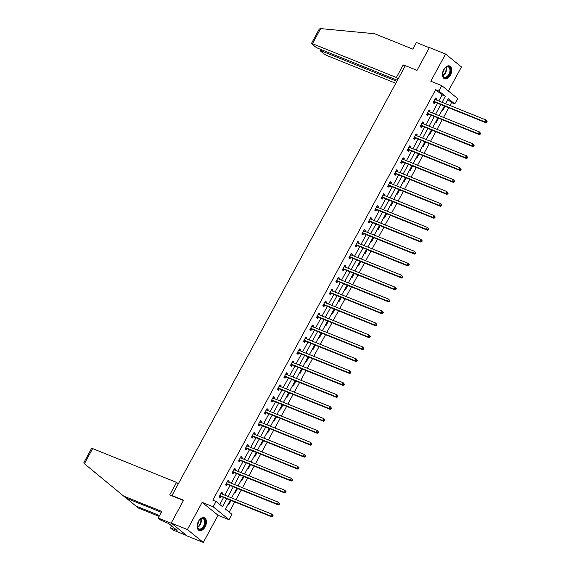 <?xml version="1.0" encoding="UTF-8"?>
<svg xmlns="http://www.w3.org/2000/svg" width="571" height="571" viewBox="0 0 571 571"><rect width="100%" height="100%" fill="white"/><g stroke="black" fill="none" stroke-linecap="round" stroke-linejoin="round"><path stroke-width="0.86" d="M205.132 526.847A6.873 4.197 111.9 0 0 204.347 517.754A6.873 4.197 111.9 0 0 198.437 521.409A6.873 4.197 111.9 0 0 199.215 530.502A6.873 4.197 111.9 0 0 205.132 526.847M450.419 75.087A6.873 4.197 111.9 0 0 449.641 65.993A6.873 4.197 111.9 0 0 443.724 69.641A6.873 4.197 111.9 0 0 444.502 78.734A6.873 4.197 111.9 0 0 450.419 75.087M230.356 500.182L225.509 509.111L231.947 514.335L229.042 519.696L213.154 506.798L216.066 501.438L222.504 506.67L226.801 498.747M218.043 515.27L202.155 502.366L187.395 529.545L171.221 523.036L187.11 535.933L203.283 542.45L218.043 515.27L229.042 519.696M448.399 91.003L461.461 66.95L445.573 54.045L430.812 81.225L441.811 85.657L457.699 98.562L454.787 103.922L448.349 98.69L445.616 103.722M449.998 105.485L451.554 102.616L454.787 103.922M229.214 512.116L234.738 501.945M235.973 499.668L241.219 490.004M242.454 487.727L247.707 478.055M248.942 475.779L254.195 466.107M255.43 463.838L260.676 454.166M261.911 451.889L267.164 442.218M268.399 439.948L273.652 430.277M274.887 428L280.133 418.329M281.367 416.052L286.621 406.388M287.855 404.111L293.109 394.44M294.343 392.163L299.589 382.491M300.824 380.222L306.077 370.55M307.312 368.274L312.565 358.602M313.8 356.333L319.046 346.661M320.281 344.384L325.534 334.713M326.769 332.443L332.022 322.772M333.257 320.495L338.503 310.824M339.738 308.547L344.991 298.883M346.226 296.606L351.479 286.935M352.714 284.658L357.96 274.986M359.195 272.717L364.448 263.045M365.683 260.769L370.936 251.097M372.171 248.828L377.417 239.156M378.652 236.879L383.905 227.208M385.139 224.938L390.393 215.267M391.627 212.99L396.874 203.319M398.108 201.042L403.362 191.378M404.596 189.101L409.85 179.43M411.084 177.153L416.33 167.481M417.565 165.212L422.818 155.54M424.053 153.264L429.306 143.592M430.541 141.322L435.787 131.651M437.022 129.374L442.275 119.703M443.51 117.433L448.763 107.762M187.395 529.545L203.283 542.45M171.221 523.036L183.612 500.217L171.964 495.521L405.36 65.658L417.008 70.347L429.399 47.529L445.573 54.045M171.964 495.521L172.77 496.178M451.554 102.616L447.85 99.611M442.197 110.025L442.789 110.503L445.08 106.277M435.709 121.966L436.301 122.444L438.592 118.226M429.228 133.914L429.813 134.392L432.111 130.167M422.74 145.855L423.332 146.34L425.623 142.115M416.252 157.803L416.844 158.281L419.135 154.056M409.771 169.744L410.356 170.229L412.655 166.004M403.283 181.692L403.875 182.17L406.167 177.945M396.795 193.633L397.387 194.119L399.679 189.893M390.314 205.581L390.899 206.06L393.198 201.834M383.826 217.53L384.419 218.008L386.71 213.782M377.338 229.471L377.931 229.949L380.222 225.731M370.857 241.419L371.443 241.897L373.741 237.672M364.369 253.36L364.962 253.845L367.253 249.62M357.881 265.308L358.474 265.786L360.765 261.561M351.401 277.249L351.986 277.734L354.284 273.509M344.913 289.197L345.505 289.675L347.796 285.45M338.425 301.138L339.017 301.624L341.308 297.398M331.944 313.086L332.529 313.565L334.827 309.339M325.456 325.035L326.048 325.513L328.339 321.287M318.968 336.976L319.56 337.454L321.851 333.236M312.487 348.924L313.072 349.402L315.37 345.177M305.999 360.865L306.591 361.35L308.882 357.125M299.511 372.813L300.103 373.291L302.394 369.066M293.03 384.754L293.615 385.239L295.914 381.014M286.542 396.702L287.134 397.18L289.426 392.955M280.054 408.65L280.647 409.129L282.938 404.903M273.573 420.591L274.159 421.07L276.457 416.844M267.085 432.54L267.678 433.018L269.969 428.792M260.597 444.481L261.19 444.959L263.481 440.741M254.116 456.429L254.702 456.907L257 452.682M247.628 468.37L248.221 468.855L250.512 464.63M241.14 480.318L241.733 480.796L244.024 476.571M234.66 492.259L235.245 492.744L237.543 488.519M228.172 504.207L228.764 504.685L231.055 500.46M438.828 100.988L442.111 94.943L435.666 89.711L212.826 500.132L216.066 501.438M219.771 504.443L223.568 497.448M224.803 495.171L230.056 485.5M231.291 483.23L236.537 473.559M237.772 471.282L243.025 461.611M244.26 459.334L249.513 449.67M250.748 447.393L255.994 437.721M257.228 435.445L262.482 425.773M263.716 423.504L268.97 413.832M270.204 411.555L275.45 401.884M276.685 399.614L281.938 389.943M283.173 387.666L288.426 377.995M289.661 375.725L294.907 366.054M296.142 363.777L301.395 354.106M302.63 351.829L307.883 342.165M309.118 339.888L314.364 330.216M315.599 327.94L320.852 318.268M322.087 315.999L327.34 306.327M328.575 304.05L333.821 294.379M335.056 292.109L340.309 282.438M341.544 280.161L346.797 270.49M348.032 268.22L353.278 258.549M354.512 256.272L359.766 246.601M361 244.324L366.254 234.66M367.488 232.383L372.735 222.711M373.969 220.435L379.223 210.763M380.457 208.494L385.71 198.822M386.945 196.545L392.191 186.874M393.426 184.604L398.679 174.933M399.914 172.656L405.167 162.985M406.402 160.708L411.648 151.044M412.883 148.767L418.136 139.096M419.371 136.819L424.624 127.155M425.859 124.878L431.105 115.206M432.34 112.93L437.593 103.258M436.165 99.911L436.694 98.933L435.623 98.062L433.125 102.659L434.203 103.529L434.874 102.288M429.678 111.859L430.206 110.881L429.135 110.003L426.644 114.6L427.715 115.47L428.386 114.236M423.19 123.8L423.725 122.822L422.647 121.951L420.156 126.548L421.227 127.419L421.905 126.177M416.709 135.748L417.237 134.77L416.166 133.899L413.668 138.489L414.746 139.36L415.417 138.125M410.221 147.696L410.749 146.711L409.678 145.841L407.187 150.437L408.258 151.308L408.929 150.066M403.733 159.637L404.268 158.659L403.19 157.789L400.699 162.378L401.77 163.256L402.448 162.014M397.252 171.585L397.78 170.601L396.709 169.73L394.211 174.326L395.289 175.197L395.96 173.955M390.764 183.527L391.292 182.549L390.221 181.678L387.73 186.274L388.801 187.145L389.472 185.903M384.276 195.475L384.811 194.497L383.733 193.619L381.242 198.216L382.313 199.086L382.991 197.851M377.795 207.416L378.323 206.438L377.253 205.567L374.754 210.164L375.832 211.034L376.503 209.793M371.307 219.364L371.835 218.386L370.765 217.515L368.274 222.105L369.344 222.975L370.015 221.741M364.819 231.305L365.354 230.327L364.277 229.456L361.786 234.053L362.856 234.924L363.534 233.682M358.338 243.253L358.866 242.275L357.796 241.405L355.298 245.994L356.375 246.865L357.046 245.63M351.85 255.201L352.378 254.216L351.308 253.346L348.817 257.942L349.887 258.813L350.558 257.571M345.362 267.142L345.898 266.165L344.82 265.294L342.329 269.883L343.399 270.761L344.077 269.519M338.881 279.091L339.41 278.106L338.339 277.235L335.841 281.831L336.919 282.702L337.589 281.46M332.393 291.032L332.922 290.054L331.851 289.183L329.36 293.78L330.431 294.65L331.101 293.408M325.905 302.98L326.441 302.002L325.363 301.124L322.872 305.721L323.943 306.591L324.621 305.357M319.425 314.921L319.953 313.943L318.882 313.072L316.384 317.669L317.462 318.539L318.133 317.298M312.937 326.869L313.465 325.891L312.394 325.02L309.903 329.61L310.974 330.481L311.645 329.246M306.449 338.81L306.984 337.832L305.906 336.961L303.415 341.558L304.486 342.429L305.164 341.187M299.968 350.758L300.496 349.78L299.425 348.91L296.927 353.499L298.005 354.37L298.676 353.135M293.48 362.706L294.008 361.721L292.937 360.851L290.446 365.447L291.517 366.318L292.188 365.076M286.992 374.647L287.527 373.67L286.449 372.799L283.958 377.388L285.029 378.266L285.707 377.024M280.511 386.596L281.039 385.611L279.968 384.74L277.47 389.336L278.548 390.207L279.219 388.965M274.023 398.537L274.551 397.559L273.48 396.688L270.989 401.285L272.06 402.155L272.731 400.913M267.535 410.485L268.07 409.507L266.992 408.629L264.501 413.226L265.572 414.096L266.25 412.862M261.054 422.426L261.582 421.448L260.512 420.577L258.013 425.174L259.091 426.045L259.762 424.803M254.566 434.374L255.094 433.396L254.024 432.525L251.533 437.115L252.603 437.986L253.274 436.751M248.078 446.315L248.613 445.337L247.536 444.466L245.045 449.063L246.115 449.934L246.793 448.692M241.597 458.263L242.125 457.285L241.055 456.415L238.557 461.004L239.634 461.875L240.305 460.64M235.109 470.211L235.637 469.226L234.567 468.356L232.076 472.952L233.146 473.823L233.817 472.581M228.621 482.152L229.157 481.175L228.079 480.304L225.588 484.893L226.658 485.771L227.337 484.529M222.14 494.101L222.669 493.116L221.598 492.245L219.1 496.841L220.178 497.712L220.849 496.47M202.155 502.366L213.154 506.798M435.666 89.711L438.906 91.017L441.811 85.657M444.381 105.999L439.135 115.663M437.893 117.94L432.647 127.611M431.412 129.888L426.159 139.552M424.924 141.829L419.678 151.501M418.436 153.777L413.19 163.449M411.955 165.718L406.702 175.39M405.467 177.667L400.221 187.338M398.979 189.608L393.733 199.279M392.498 201.556L387.245 211.227M386.01 213.504L380.764 223.168M379.522 225.445L374.276 235.116M373.041 237.393L367.788 247.057M366.553 249.334L361.307 259.006M360.065 261.282L354.819 270.954M353.585 273.224L348.331 282.895M347.097 285.172L341.851 294.843M340.609 297.113L335.363 306.784M334.128 309.061L328.875 318.732M327.64 321.009L322.394 330.673M321.152 332.95L315.906 342.621M314.671 344.898L309.418 354.57M308.183 356.839L302.937 366.511M301.695 368.787L296.449 378.459M295.214 380.729L289.961 390.4M288.726 392.677L283.48 402.348M282.238 404.618L276.992 414.289M275.757 416.566L270.504 426.237M269.269 428.514L264.023 438.178M262.781 440.455L257.535 450.126M256.3 452.403L251.047 462.075M249.812 464.344L244.566 474.016M243.325 476.293L238.078 485.964M236.844 488.234L231.59 497.905M442.061 102.288L445.344 96.249L438.906 91.017M228.036 496.477L233.289 486.806M234.524 484.529L239.777 474.858M241.012 472.588L246.258 462.917M247.493 460.64L252.746 450.969M253.981 448.692L259.234 439.028M260.469 436.751L265.715 427.079M266.95 424.803L272.203 415.131M273.438 412.862L278.691 403.19M279.926 400.913L285.172 391.242M286.406 388.972L291.66 379.301M292.894 377.024L298.148 367.353M299.382 365.083L304.629 355.412M305.863 353.135L311.116 343.464M312.351 341.187L317.604 331.523M318.839 329.246L324.085 319.574M325.32 317.298L330.573 307.626M331.808 305.357L337.061 295.685M338.296 293.408L343.542 283.737M344.777 281.467L350.03 271.796M351.265 269.519L356.518 259.848M357.753 257.578L362.999 247.907M364.234 245.63L369.487 235.959M370.722 233.682L375.975 224.018M377.21 221.741L382.456 212.069M383.691 209.793L388.944 200.121M390.179 197.851L395.432 188.18M396.667 185.903L401.913 176.232M403.147 173.962L408.401 164.291M409.635 162.014L414.889 152.343M416.123 150.066L421.369 140.402M422.604 138.125L427.857 128.454M429.092 126.177L434.345 116.513M435.58 114.236L440.826 104.564M442.111 94.943L445.344 96.249M435.423 98.419L436.694 98.933M428.942 110.367L430.206 110.881M422.454 122.315L423.725 122.822M415.966 134.256L417.237 134.77M409.486 146.205L410.749 146.711M402.998 158.146L404.268 158.659M396.51 170.094L397.78 170.601M390.029 182.035L391.292 182.549M383.541 193.983L384.811 194.497M377.053 205.924L378.323 206.438M370.572 217.872L371.835 218.386M364.084 229.82L365.354 230.327M357.596 241.761L358.866 242.275M351.115 253.71L352.378 254.216M344.627 265.651L345.898 266.165M338.139 277.599L339.41 278.106M331.658 289.54L332.922 290.054M325.17 301.488L326.441 302.002M318.682 313.429L319.953 313.943M312.201 325.377L313.465 325.891M305.713 337.325L306.984 337.832M299.225 349.266L300.496 349.78M292.745 361.215L294.008 361.721M286.257 373.156L287.527 373.67M279.769 385.104L281.039 385.611M273.288 397.045L274.551 397.559M266.8 408.993L268.07 409.507M260.312 420.934L261.582 421.448M253.831 432.882L255.094 433.396M247.343 444.83L248.613 445.337M240.855 456.771L242.125 457.285M234.374 468.72L235.637 469.226M227.886 480.661L229.157 481.175M221.398 492.609L222.669 493.116M434.188 101.452L435.266 102.323L485.864 122.701L484.786 121.83L434.188 101.452A0.878 0.685 -50.9 0 0 433.917 101.41L433.803 101.417M486.264 121.859L484.786 121.83L485.828 119.917L487.106 121.437L486.678 121.095L486.264 121.859L486.692 122.208L487.106 121.437M434.945 99.304L435.016 99.383A0.878 0.685 -50.9 0 0 435.23 99.54L485.828 119.917L486.678 121.095M435.266 102.323A0.878 0.685 -50.9 0 0 434.995 102.28L433.275 102.38M435.081 99.054L435.616 99.689M485.864 122.701L486.692 122.208M442.639 72.703A5.946 3.633 -68.1 0 1 445.373 67.599A5.946 3.633 -68.1 0 1 449.334 66.964A5.946 3.633 -68.1 0 1 450.469 71.611A5.946 3.633 -68.1 0 1 446.272 77.627A5.946 3.633 -68.1 0 1 442.546 74.623A5.946 3.633 -68.1 0 1 442.639 72.703M442.532 74.458A5.503 3.362 111.9 0 0 444.174 77.135A5.503 3.362 111.9 0 0 449.855 71.518A5.503 3.362 111.9 0 0 448.285 66.921A5.503 3.362 111.9 0 0 445.252 67.706M442.625 72.795A3.918 2.391 111.9 0 0 444.088 69.762A3.918 2.391 111.9 0 0 444.167 68.97M444.074 78.513A6.823 4.168 111.9 0 0 451.047 71.532A6.823 4.168 111.9 0 0 449.177 65.851M197.352 524.471A5.946 3.633 -68.1 0 1 200.086 519.367A5.946 3.633 -68.1 0 1 204.04 518.732A5.946 3.633 -68.1 0 1 205.175 523.379A5.946 3.633 -68.1 0 1 200.985 529.388A5.946 3.633 -68.1 0 1 197.252 526.391A5.946 3.633 -68.1 0 1 197.352 524.471M197.245 526.226A5.503 3.362 111.9 0 0 198.886 528.896A5.503 3.362 111.9 0 0 204.568 523.286A5.503 3.362 111.9 0 0 202.998 518.682A5.503 3.362 111.9 0 0 199.964 519.474M197.338 524.563A3.918 2.391 111.9 0 0 198.801 521.53A3.918 2.391 111.9 0 0 198.879 520.738M198.787 530.281A6.823 4.168 111.9 0 0 205.76 523.293A6.823 4.168 111.9 0 0 203.89 517.619M405.296 65.772L403.197 64.93L396.381 77.485L312.465 43.689A2.641 0.385 -151.5 0 0 311.431 43.475A2.641 0.385 -151.5 0 0 311.809 43.953L315.071 46.601A2.641 0.385 -151.5 0 0 318.304 48.428L397.416 80.297M396.381 77.485L398.158 78.926M311.431 43.475L319.125 29.307L320.167 28.55L374.64 33.739L412.812 49.113L416.387 42.525L429.292 47.721M321.908 49.877L321.352 50.905A2.641 0.385 -151.5 0 0 320.317 50.691A2.641 0.385 -151.5 0 0 320.695 51.169L323.964 53.817A2.641 0.385 -151.5 0 0 327.19 55.644L395.796 83.28M321.352 50.905L396.859 81.318M403.197 64.93L404.975 66.372M84.408 463.709L83.894 462.546L91.581 448.378A2.641 0.385 28.5 0 1 92.616 448.592L84.408 463.709L123.614 496.071L161.786 511.445L158.21 518.033L171.8 523.5L186.524 535.462L172.942 529.988L170.408 527.932L177.096 530.345L168.809 523.614L160.744 520.088L158.21 518.033M161.329 512.294L126.148 498.126L123.614 496.071M171.543 525.841L170.408 527.932M159.102 516.391L138.339 508.033L135.805 505.97L159.566 515.542M126.448 498.247L135.805 505.97M178.309 483.83L176.539 482.395L92.616 448.592M183.462 500.489L169.715 494.95L176.539 482.395M175.454 529.01L175.154 529.567M427.708 113.393L428.778 114.271L479.376 134.649L478.305 133.778L427.708 113.393A0.878 0.685 -50.9 0 0 427.436 113.358L427.315 113.365M479.776 133.8L478.305 133.778L479.34 131.865L480.625 133.386L480.197 133.036L479.776 133.8L480.204 134.149L480.625 133.386M428.464 111.245L428.535 111.331A0.878 0.685 -50.9 0 0 428.742 111.481L479.34 131.865L480.197 133.036M428.778 114.271A0.878 0.685 -50.9 0 0 428.507 114.229L426.787 114.328M428.593 111.002L429.128 111.638M479.376 134.649L480.204 134.149M421.22 125.342L422.29 126.212L472.888 146.59L471.817 145.719L421.22 125.342A0.878 0.685 -50.9 0 0 420.948 125.299L420.827 125.306M473.295 145.748L471.817 145.719L472.859 143.806L474.137 145.334L473.709 144.984L473.295 145.748L473.723 146.097L474.137 145.334M421.976 123.193L422.048 123.272A0.878 0.685 -50.9 0 0 422.262 123.429L472.859 143.806L473.709 144.984M422.29 126.212A0.878 0.685 -50.9 0 0 422.019 126.17L420.306 126.27M422.112 122.951L422.647 123.586M472.888 146.59L473.723 146.097M414.732 137.29L415.809 138.161L466.407 158.538L465.329 157.667L414.732 137.29A0.878 0.685 -50.9 0 0 414.46 137.247L414.346 137.254M466.807 157.689L465.329 157.667L466.371 155.755L467.649 157.275L467.221 156.925L466.807 157.689L467.235 158.039L467.649 157.275M415.488 135.134L415.56 135.22A0.878 0.685 -50.9 0 0 415.774 135.37L466.371 155.755L467.221 156.925M415.809 138.161A0.878 0.685 -50.9 0 0 415.538 138.118L413.818 138.218M415.624 134.892L416.159 135.527M466.407 158.538L467.235 158.039M408.251 149.231L409.321 150.102L459.919 170.486L458.848 169.608L408.251 149.231A0.878 0.685 -50.9 0 0 407.98 149.188L407.858 149.195M460.319 169.637L458.848 169.608L459.883 167.696L461.168 169.223L460.74 168.873L460.319 169.637L460.747 169.987L461.168 169.223M409.007 147.082L409.079 147.168A0.878 0.685 -50.9 0 0 409.286 147.318L459.883 167.696L460.74 168.873M409.321 150.102A0.878 0.685 -50.9 0 0 409.05 150.059L407.33 150.159M409.136 146.84L409.671 147.475M459.919 170.486L460.747 169.987M401.763 161.179L402.833 162.05L453.431 182.427L452.36 181.557L401.763 161.179A0.878 0.685 -50.9 0 0 401.492 161.136L401.37 161.143M453.838 181.585L452.36 181.557L453.403 179.644L454.68 181.164L454.252 180.814L453.838 181.585L454.266 181.928L454.68 181.164M402.519 159.024L402.591 159.109A0.878 0.685 -50.9 0 0 402.805 159.259L453.403 179.644L454.252 180.814M402.833 162.05A0.878 0.685 -50.9 0 0 402.562 162.007L400.849 162.107M402.655 158.781L403.19 159.416M453.431 182.427L454.266 181.928M395.275 173.12L396.353 173.991L446.95 194.376L445.872 193.505L395.275 173.12A0.878 0.685 -50.9 0 0 395.004 173.077L394.889 173.084M447.35 193.526L445.872 193.505L446.915 191.585L448.192 193.112L447.764 192.762L447.35 193.526L447.778 193.876L448.192 193.112M396.031 170.972L396.103 171.057A0.878 0.685 -50.9 0 0 396.317 171.207L446.915 191.585L447.764 192.762M396.353 173.991A0.878 0.685 -50.9 0 0 396.081 173.948L394.361 174.055M396.167 170.729L396.702 171.364M446.95 194.376L447.778 193.876M388.794 185.068L389.865 185.939L440.462 206.317L439.392 205.446L388.794 185.068A0.878 0.685 -50.9 0 0 388.523 185.025L388.401 185.033M440.862 205.474L439.392 205.446L440.427 203.533L441.711 205.053L441.283 204.704L440.862 205.474L441.29 205.824L441.711 205.053M389.55 182.913L389.622 182.998A0.878 0.685 -50.9 0 0 389.829 183.155L440.427 203.533L441.283 204.704M389.865 185.939A0.878 0.685 -50.9 0 0 389.593 185.896L387.873 185.996M389.679 182.67L390.214 183.305M440.462 206.317L441.29 205.824M382.306 197.009L383.377 197.88L433.974 218.265L432.904 217.394L382.306 197.009A0.878 0.685 -50.9 0 0 382.035 196.966L381.913 196.974M434.381 217.415L432.904 217.394L433.946 215.474L435.223 217.001L434.795 216.652L434.381 217.415L434.809 217.765L435.223 217.001M383.062 194.861L383.134 194.947A0.878 0.685 -50.9 0 0 383.348 195.096L433.946 215.474L434.795 216.652M383.377 197.88A0.878 0.685 -50.9 0 0 383.105 197.844L381.392 197.944M383.198 194.618L383.733 195.253M433.974 218.265L434.809 217.765M375.818 208.957L376.896 209.828L427.493 230.206L426.416 229.335L375.818 208.957A0.878 0.685 -50.9 0 0 375.547 208.915L375.433 208.922M427.893 229.364L426.416 229.335L427.458 227.422L428.735 228.942L428.307 228.6L427.893 229.364L428.321 229.713L428.735 228.942M376.575 206.809L376.646 206.888A0.878 0.685 -50.9 0 0 376.86 207.045L427.458 227.422L428.307 228.6M376.896 209.828A0.878 0.685 -50.9 0 0 376.624 209.785L374.904 209.885M376.71 206.559L377.245 207.194M427.493 230.206L428.321 229.713M369.337 220.898L370.408 221.776L421.005 242.154L419.935 241.283L369.337 220.898A0.878 0.685 -50.9 0 0 369.066 220.863L368.945 220.87M421.405 241.305L419.935 241.283L420.97 239.37L422.255 240.891L421.826 240.541L421.405 241.305L421.833 241.654L422.255 240.891M370.094 218.75L370.165 218.836A0.878 0.685 -50.9 0 0 370.372 218.986L420.97 239.37L421.826 240.541M370.408 221.776A0.878 0.685 -50.9 0 0 370.136 221.734L368.416 221.834M370.222 218.507L370.757 219.143M421.005 242.154L421.833 241.654M362.849 232.847L363.92 233.717L414.517 254.095L413.447 253.224L362.849 232.847A0.878 0.685 -50.9 0 0 362.578 232.804L362.457 232.811M414.924 253.253L413.447 253.224L414.489 251.311L415.767 252.839L415.338 252.489L414.924 253.253L415.353 253.603L415.767 252.839M363.606 230.698L363.677 230.777A0.878 0.685 -50.9 0 0 363.891 230.934L414.489 251.311L415.338 252.489M363.92 233.717A0.878 0.685 -50.9 0 0 363.648 233.675L361.935 233.775M363.741 230.456L364.277 231.091M414.517 254.095L415.353 253.603M356.361 244.795L357.439 245.666L408.037 266.043L406.959 265.172L356.361 244.795A0.878 0.685 -50.9 0 0 356.09 244.752L355.976 244.759M408.436 265.201L406.959 265.172L408.001 263.26L409.279 264.78L408.85 264.43L408.436 265.201L408.865 265.544L409.279 264.78M357.118 242.639L357.189 242.725A0.878 0.685 -50.9 0 0 357.403 242.875L408.001 263.26L408.85 264.43M357.439 245.666A0.878 0.685 -50.9 0 0 357.168 245.623L355.447 245.723M357.253 242.397L357.789 243.032M408.037 266.043L408.865 265.544M349.88 256.736L350.951 257.607L401.549 277.991L400.478 277.113L349.88 256.736A0.878 0.685 -50.9 0 0 349.609 256.693L349.488 256.7M401.948 277.142L400.478 277.113L401.513 275.201L402.798 276.728L402.369 276.378L401.948 277.142L402.377 277.492L402.798 276.728M350.637 254.587L350.708 254.673A0.878 0.685 -50.9 0 0 350.915 254.823L401.513 275.201L402.369 276.378M350.951 257.607A0.878 0.685 -50.9 0 0 350.68 257.564L348.96 257.664M350.765 254.345L351.301 254.98M401.549 277.991L402.377 277.492M343.392 268.684L344.463 269.555L395.061 289.932L393.99 289.062L343.392 268.684A0.878 0.685 -50.9 0 0 343.121 268.641L343 268.648M395.467 289.09L393.99 289.062L395.032 287.149L396.31 288.669L395.881 288.319L395.467 289.09L395.896 289.433L396.31 288.669M344.149 266.529L344.22 266.614A0.878 0.685 -50.9 0 0 344.434 266.764L395.032 287.149L395.881 288.319M344.463 269.555A0.878 0.685 -50.9 0 0 344.192 269.512L342.479 269.612M344.284 266.286L344.82 266.921M395.061 289.932L395.896 289.433M336.904 280.625L337.982 281.496L388.58 301.881L387.502 301.01L336.904 280.625A0.878 0.685 -50.9 0 0 336.633 280.582L336.519 280.589M388.979 301.031L387.502 301.01L388.544 299.09L389.822 300.617L389.393 300.267L388.979 301.031L389.408 301.381L389.822 300.617M337.661 278.477L337.732 278.562A0.878 0.685 -50.9 0 0 337.946 278.712L388.544 299.09L389.393 300.267M337.982 281.496A0.878 0.685 -50.9 0 0 337.711 281.453L335.991 281.56M337.796 278.234L338.332 278.869M388.58 301.881L389.408 301.381M330.423 292.573L331.494 293.444L382.092 313.822L381.021 312.951L330.423 292.573A0.878 0.685 -50.9 0 0 330.152 292.53L330.031 292.538M382.491 312.979L381.021 312.951L382.056 311.038L383.341 312.558L382.913 312.209L382.491 312.979L382.92 313.329L383.341 312.558M331.18 290.425L331.251 290.503A0.878 0.685 -50.9 0 0 331.458 290.66L382.056 311.038L382.913 312.209M331.494 293.444A0.878 0.685 -50.9 0 0 331.223 293.401L329.503 293.501M331.308 290.175L331.844 290.81M382.092 313.822L382.92 313.329M323.935 304.514L325.006 305.385L375.604 325.77L374.533 324.899L323.935 304.514A0.878 0.685 -50.9 0 0 323.664 304.471L323.543 304.479M376.011 324.92L374.533 324.899L375.575 322.979L376.853 324.506L376.425 324.157L376.011 324.92L376.439 325.27L376.853 324.506M324.692 302.366L324.763 302.452A0.878 0.685 -50.9 0 0 324.978 302.601L375.575 322.979L376.425 324.157M325.006 305.385A0.878 0.685 -50.9 0 0 324.735 305.349L323.022 305.449M324.828 302.123L325.363 302.758M375.604 325.77L376.439 325.27M317.447 316.462L318.525 317.333L369.123 337.711L368.045 336.84L317.447 316.462A0.878 0.685 -50.9 0 0 317.176 316.42L317.062 316.427M369.523 336.869L368.045 336.84L369.087 334.927L370.365 336.447L369.937 336.105L369.523 336.869L369.951 337.218L370.365 336.447M318.204 314.314L318.275 314.393A0.878 0.685 -50.9 0 0 318.49 314.55L369.087 334.927L369.937 336.105M318.525 317.333A0.878 0.685 -50.9 0 0 318.254 317.29L316.534 317.39M318.34 314.064L318.875 314.707M369.123 337.711L369.951 337.218M310.967 328.404L312.037 329.281L362.635 349.659L361.564 348.788L310.967 328.404A0.878 0.685 -50.9 0 0 310.695 328.368L310.574 328.375M363.035 348.81L361.564 348.788L362.599 346.875L363.884 348.396L363.456 348.046L363.035 348.81L363.463 349.159L363.884 348.396M311.723 326.255L311.795 326.341A0.878 0.685 -50.9 0 0 312.002 326.491L362.599 346.875L363.456 348.046M312.037 329.281A0.878 0.685 -50.9 0 0 311.766 329.239L310.046 329.339M311.852 326.012L312.387 326.648M362.635 349.659L363.463 349.159M304.479 340.352L305.549 341.222L356.147 361.6L355.076 360.729L304.479 340.352A0.878 0.685 -50.9 0 0 304.207 340.309L304.086 340.316M356.554 360.758L355.076 360.729L356.118 358.816L357.396 360.344L356.968 359.994L356.554 360.758L356.982 361.108L357.396 360.344M305.235 338.203L305.307 338.282A0.878 0.685 -50.9 0 0 305.521 338.439L356.118 358.816L356.968 359.994M305.549 341.222A0.878 0.685 -50.9 0 0 305.278 341.18L303.565 341.28M305.371 337.961L305.906 338.596M356.147 361.6L356.982 361.108M297.991 352.3L299.068 353.171L349.666 373.548L348.588 372.677L297.991 352.3A0.878 0.685 -50.9 0 0 297.719 352.257L297.605 352.264M350.066 372.706L348.588 372.677L349.63 370.765L350.908 372.285L350.48 371.935L350.066 372.706L350.494 373.049L350.908 372.285M298.747 350.144L298.819 350.23A0.878 0.685 -50.9 0 0 299.033 350.38L349.63 370.765L350.48 371.935M299.068 353.171A0.878 0.685 -50.9 0 0 298.797 353.128L297.077 353.228M298.883 349.902L299.418 350.537M349.666 373.548L350.494 373.049M291.51 364.241L292.58 365.112L343.178 385.496L342.108 384.618L291.51 364.241A0.878 0.685 -50.9 0 0 291.239 364.198L291.117 364.205M343.578 384.647L342.108 384.618L343.142 382.706L344.427 384.233L343.999 383.883L343.578 384.647L344.006 384.997L344.427 384.233M292.266 362.093L292.338 362.178A0.878 0.685 -50.9 0 0 292.545 362.328L343.142 382.706L343.999 383.883M292.58 365.112A0.878 0.685 -50.9 0 0 292.309 365.069L290.589 365.169M292.395 361.85L292.93 362.485M343.178 385.496L344.006 384.997M285.022 376.189L286.092 377.06L336.69 397.437L335.62 396.567L285.022 376.189A0.878 0.685 -50.9 0 0 284.751 376.146L284.629 376.153M337.097 396.595L335.62 396.567L336.662 394.654L337.939 396.174L337.511 395.824L337.097 396.595L337.525 396.938L337.939 396.174M285.778 374.034L285.85 374.119A0.878 0.685 -50.9 0 0 286.064 374.269L336.662 394.654L337.511 395.824M286.092 377.06A0.878 0.685 -50.9 0 0 285.821 377.017L284.108 377.117M285.914 373.791L286.449 374.426M336.69 397.437L337.525 396.938M278.534 388.13L279.612 389.001L330.209 409.386L329.132 408.515L278.534 388.13A0.878 0.685 -50.9 0 0 278.263 388.087L278.148 388.094M330.609 408.536L329.132 408.515L330.174 406.595L331.451 408.122L331.023 407.773L330.609 408.536L331.037 408.886L331.451 408.122M279.29 385.982L279.362 386.067A0.878 0.685 -50.9 0 0 279.576 386.217L330.174 406.595L331.023 407.773M279.612 389.001A0.878 0.685 -50.9 0 0 279.34 388.958L277.62 389.065M279.426 385.739L279.961 386.374M330.209 409.386L331.037 408.886M272.053 400.078L273.124 400.949L323.721 421.327L322.651 420.456L272.053 400.078A0.878 0.685 -50.9 0 0 271.782 400.035L271.66 400.043M324.121 420.484L322.651 420.456L323.686 418.543L324.97 420.063L324.542 419.714L324.121 420.484L324.549 420.834L324.97 420.063M272.81 397.93L272.881 398.008A0.878 0.685 -50.9 0 0 273.088 398.165L323.686 418.543L324.542 419.714M273.124 400.949A0.878 0.685 -50.9 0 0 272.852 400.906L271.132 401.006M272.938 397.68L273.473 398.315M323.721 421.327L324.549 420.834M265.565 412.019L266.636 412.89L317.233 433.275L316.163 432.404L265.565 412.019A0.878 0.685 -50.9 0 0 265.294 411.977L265.172 411.984M317.64 432.425L316.163 432.404L317.205 430.484L318.482 432.011L318.054 431.662L317.64 432.425L318.068 432.775L318.482 432.011M266.322 409.871L266.393 409.957A0.878 0.685 -50.9 0 0 266.607 410.106L317.205 430.484L318.054 431.662M266.636 412.89A0.878 0.685 -50.9 0 0 266.364 412.854L264.651 412.954M266.457 409.628L266.992 410.263M317.233 433.275L318.068 432.775M259.077 423.967L260.155 424.838L310.752 445.216L309.675 444.345L259.077 423.967A0.878 0.685 -50.9 0 0 258.806 423.925L258.692 423.932M311.152 444.374L309.675 444.345L310.717 442.432L311.994 443.952L311.566 443.61L311.152 444.374L311.58 444.723L311.994 443.952M259.834 421.819L259.905 421.898A0.878 0.685 -50.9 0 0 260.119 422.055L310.717 442.432L311.566 443.61M260.155 424.838A0.878 0.685 -50.9 0 0 259.884 424.795L258.163 424.895M259.969 421.569L260.504 422.212M310.752 445.216L311.58 444.723M252.596 435.909L253.667 436.786L304.264 457.164L303.194 456.293L252.596 435.909A0.878 0.685 -50.9 0 0 252.325 435.873L252.204 435.88M304.664 456.315L303.194 456.293L304.229 454.38L305.514 455.901L305.085 455.551L304.664 456.315L305.092 456.664L305.514 455.901M253.353 433.76L253.424 433.846A0.878 0.685 -50.9 0 0 253.631 433.996L304.229 454.38L305.085 455.551M253.667 436.786A0.878 0.685 -50.9 0 0 253.396 436.744L251.675 436.844M253.481 433.517L254.016 434.153M304.264 457.164L305.092 456.664M246.108 447.857L247.179 448.727L297.776 469.105L296.706 468.234L246.108 447.857A0.878 0.685 -50.9 0 0 245.837 447.814L245.716 447.821M298.183 468.263L296.706 468.234L297.748 466.321L299.026 467.849L298.597 467.499L298.183 468.263L298.612 468.613L299.026 467.849M246.865 445.708L246.936 445.787A0.878 0.685 -50.9 0 0 247.15 445.944L297.748 466.321L298.597 467.499M247.179 448.727A0.878 0.685 -50.9 0 0 246.908 448.685L245.195 448.785M247 445.466L247.536 446.101M297.776 469.105L298.612 468.613M239.62 459.805L240.698 460.676L291.296 481.053L290.218 480.182L239.62 459.805A0.878 0.685 -50.9 0 0 239.349 459.762L239.235 459.769M291.695 480.211L290.218 480.182L291.26 478.27L292.538 479.79L292.109 479.44L291.695 480.211L292.124 480.554L292.538 479.79M240.377 457.649L240.448 457.735A0.878 0.685 -50.9 0 0 240.662 457.885L291.26 478.27L292.109 479.44M240.698 460.676A0.878 0.685 -50.9 0 0 240.427 460.633L238.707 460.733M240.512 457.407L241.048 458.042M291.296 481.053L292.124 480.554M233.139 471.746L234.21 472.617L284.808 493.001L283.737 492.123L233.139 471.746A0.878 0.685 -50.9 0 0 232.868 471.703L232.747 471.71M285.207 492.152L283.737 492.123L284.772 490.211L286.057 491.738L285.628 491.388L285.207 492.152L285.636 492.502L286.057 491.738M233.896 469.598L233.967 469.683A0.878 0.685 -50.9 0 0 234.174 469.833L284.772 490.211L285.628 491.388M234.21 472.617A0.878 0.685 -50.9 0 0 233.939 472.574L232.219 472.674M234.024 469.355L234.56 469.99M284.808 493.001L285.636 492.502M226.651 483.694L227.722 484.565L278.32 504.942L277.249 504.072L226.651 483.694A0.878 0.685 -50.9 0 0 226.38 483.651L226.259 483.658M278.727 504.1L277.249 504.072L278.291 502.159L279.569 503.679L279.14 503.329L278.727 504.1L279.155 504.443L279.569 503.679M227.408 481.539L227.479 481.624A0.878 0.685 -50.9 0 0 227.693 481.774L278.291 502.159L279.14 503.329M227.722 484.565A0.878 0.685 -50.9 0 0 227.451 484.522L225.738 484.622M227.543 481.296L228.079 481.931M278.32 504.942L279.155 504.443M220.163 495.635L221.241 496.506L271.839 516.891L270.761 516.02L220.163 495.635A0.878 0.685 -50.9 0 0 219.892 495.592L219.778 495.599M272.239 516.041L270.761 516.02L271.803 514.1L273.081 515.627L272.652 515.278L272.239 516.041L272.667 516.391L273.081 515.627M220.92 493.487L220.991 493.572A0.878 0.685 -50.9 0 0 221.205 493.722L271.803 514.1L272.652 515.278M221.241 496.506A0.878 0.685 -50.9 0 0 220.97 496.47L219.25 496.57M221.056 493.244L221.591 493.879M271.839 516.891L272.667 516.391M433.917 101.41L434.995 102.28M446.272 67.05A5.503 3.362 -68.1 0 1 446.486 70.162A5.503 3.362 -68.1 0 1 442.818 75.643M442.682 75.258A5.325 3.255 111.9 0 0 446.044 70.047A5.325 3.255 111.9 0 0 445.915 67.235M200.985 518.818A5.503 3.362 -68.1 0 1 201.192 521.93A5.503 3.362 -68.1 0 1 197.523 527.411M197.395 527.026A5.325 3.255 111.9 0 0 200.756 521.815A5.325 3.255 111.9 0 0 200.628 519.003M320.674 28.571L312.465 43.689M427.436 113.358L428.507 114.229M420.948 125.299L422.019 126.17M414.46 137.247L415.538 138.118M407.98 149.188L409.05 150.059M401.492 161.136L402.562 162.007M395.004 173.077L396.081 173.948M388.523 185.025L389.593 185.896M382.035 196.966L383.105 197.844M375.547 208.915L376.624 209.785M369.066 220.863L370.136 221.734M362.578 232.804L363.648 233.675M356.09 244.752L357.168 245.623M349.609 256.693L350.68 257.564M343.121 268.641L344.192 269.512M336.633 280.582L337.711 281.453M330.152 292.53L331.223 293.401M323.664 304.471L324.735 305.349M317.176 316.42L318.254 317.29M310.695 328.368L311.766 329.239M304.207 340.309L305.278 341.18M297.719 352.257L298.797 353.128M291.239 364.198L292.309 365.069M284.751 376.146L285.821 377.017M278.263 388.087L279.34 388.958M271.782 400.035L272.852 400.906M265.294 411.977L266.364 412.854M258.806 423.925L259.884 424.795M252.325 435.873L253.396 436.744M245.837 447.814L246.908 448.685M239.349 459.762L240.427 460.633M232.868 471.703L233.939 472.574M226.38 483.651L227.451 484.522M219.892 495.592L220.97 496.47M320.317 50.691L320.966 49.499"/></g></svg>
